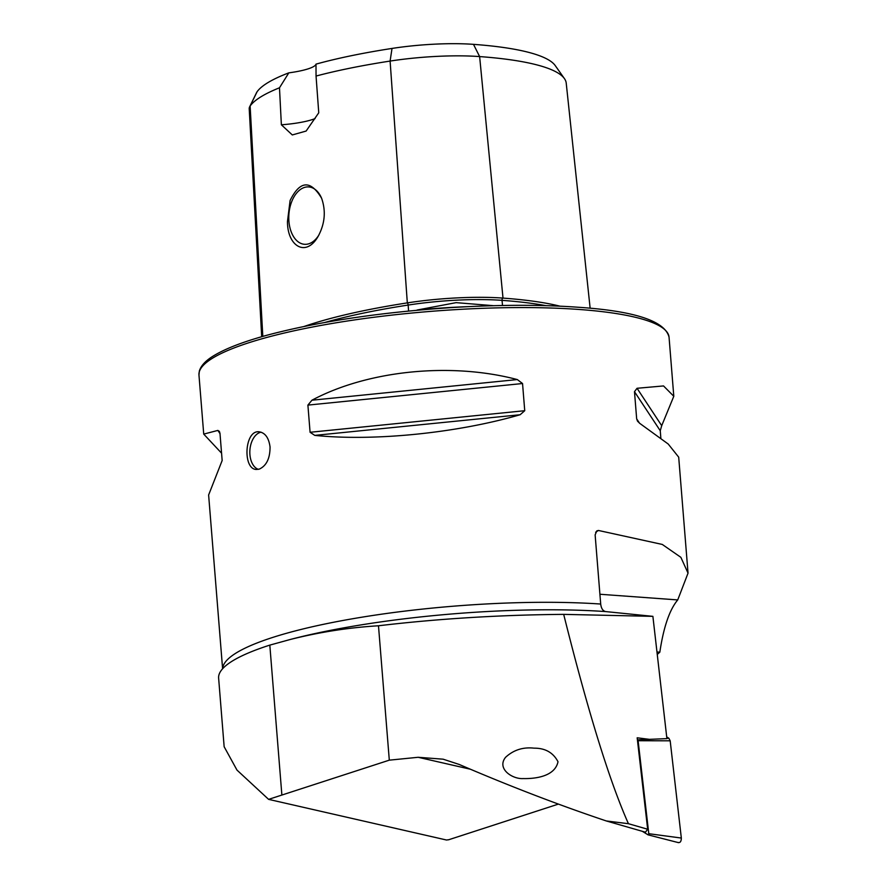 <?xml version="1.0" encoding="UTF-8"?>
<svg xmlns="http://www.w3.org/2000/svg" width="887" height="887" viewBox="0 0 887 887"><rect width="100%" height="100%" fill="white"/><g stroke="black" fill="none" stroke-linecap="round" stroke-linejoin="round"><path stroke-width="1.33" d="M647.665 829.234L645.47 832.217L606.298 820.952L628.428 823.701L647.665 829.234L637.176 737.796L649.461 739.348L666.902 738.627L652.887 616.354L605.721 611.587C602.916 611.021 601.242 608.515 600.699 604.047L595.133 534.894L596.818 530.87L598.459 530.47L662.279 544.441L680.861 557.324L688.035 573.146L677.735 599.922C669.552 609.691 663.576 627.109 659.828 652.178L657.245 654.451M448.512 839.745L446.538 840.022L268.606 799.364L236.984 770.093L224.145 746.721L218.623 678.123A240.521 45.747 -4.6 0 1 231.285 661.713A240.521 45.747 -4.6 0 1 269.814 645.115L290.304 639.472C319.531 632.109 348.924 627.541 378.483 625.778C438.222 618.694 499.958 614.891 563.688 614.369L652.887 616.354M558.001 761.733C555.04 776.169 536.081 778.875 523.219 778.575C512.387 779.296 496.454 768.752 505.557 757.321C513.518 749.981 523.02 746.932 534.063 748.162C545.239 748.085 553.211 752.608 558.001 761.733M268.606 799.364L389.304 760.159L418.143 757.287L443.123 759.183L459.289 764.483C509.593 786.115 558.588 804.941 606.298 820.952M558.411 804.099L448.5 839.812M628.428 823.701C609.557 781.303 587.97 711.529 563.688 614.369M222.604 668.765L208.622 495.001L222.16 460.519L219.976 433.344L219.377 431.404L217.88 430.417L203.722 434.098L221.573 453.179M517.309 379.569C450.851 362.007 367.928 370.345 311.936 400.214L307.9 405.104L310.084 432.279L314.763 435.384C373.649 441.482 456.572 433.144 520.137 414.739L524.738 410.703L522.543 383.528L517.309 379.569L311.936 400.214M660.848 438.089L660.261 430.749L661.713 425.682L673.798 396.278L663.531 385.934L637.043 388.284L634.482 391.677L636.666 418.852L637.52 421.181L639.871 423.454L668.21 444.021L678.699 457.171L688.035 573.146M259.326 469.101L256.509 469.456C242.461 469.6 244.413 429.585 259.248 431.825C265.235 432.845 268.828 437.89 270.047 446.948C270.069 458.357 266.499 465.742 259.326 469.101M315.994 64.13L316.049 76.049A227.305 43.23 -4.6 0 1 390.103 61.07A90.729 17.252 -4.6 0 1 479.634 56.58A227.305 43.23 -4.6 0 1 564.42 78.599L555.229 65.583A219.133 41.678 -4.6 0 0 473.492 44.35A82.569 15.7 -4.6 0 0 392.021 48.43A219.133 41.678 -4.6 0 0 315.994 64.13A37.731 7.174 -4.6 0 1 288.818 72.856A219.133 41.678 -4.6 0 0 257.075 91.771L250.123 106.019A227.305 43.23 -4.6 0 1 279.483 87.791L288.818 72.856M261.698 336.716L249.214 108.724A90.729 17.252 -4.6 0 1 249.635 106.839L256.62 92.514A82.569 15.7 -4.6 0 1 257.075 91.771M290.104 200.506L287.477 221.451C287.288 246.375 306.215 257.851 318.333 235.997C324.93 223.557 326.028 210.973 321.604 198.244C310.472 179.739 299.972 180.493 290.104 200.506M316.049 76.049L318.755 112.782L306.126 131.054L292.3 134.946L281.367 124.79L279.483 87.791M304.252 326.416A233.536 44.417 -4.6 0 1 407.321 302.888A96.96 18.439 -4.6 0 1 503.007 298.099A233.536 44.417 -4.6 0 1 559.974 306.17M469.511 306.592A170.182 32.364 -4.6 0 0 417.09 310.029L456.106 302.644L493.638 305.693M564.42 78.599A227.305 43.23 -4.6 0 1 566.216 83.09L590.143 308.255M249.635 106.839A90.729 17.252 -4.6 0 1 250.123 106.019L262.807 336.406M315.085 118.581A37.731 7.174 -4.6 0 1 281.367 124.79M321.737 198.588A28.772 17.784 -85.8 0 0 308.72 186.924A28.772 17.784 -85.8 0 0 288.918 221.306A28.772 17.784 -85.8 0 0 304.54 244.302A28.772 17.784 -85.8 0 0 318.832 235.122M258.339 469.345A18.86 11.664 94.2 0 1 249.912 450.031A18.86 11.664 94.2 0 1 261.088 432.191M389.304 760.159L378.483 625.778M637.409 739.847L652.577 739.215M666.869 738.339L668.865 738.25L670.184 740.811L681.327 838.049C681.26 841.497 680.185 842.972 678.078 842.462M666.702 736.897L668.865 738.25M678.511 842.65L648.075 834.855L642.354 831.319M670.184 740.811L638.119 740.723L648.785 833.702L681.327 838.049M647.965 834.811L648.785 833.702M638.119 740.723L637.797 740.08M659.828 652.178L656.968 651.967M677.735 599.922L599.911 594.257M605.721 611.587A242.794 46.179 175.4 0 0 290.304 639.472M600.699 604.047A235.798 44.849 175.4 0 0 354.556 618.416A235.798 44.849 175.4 0 0 222.659 668.698M470.365 769.217L418.143 757.287M203.722 434.098L198.965 375.013A235.798 44.849 -4.6 0 1 329.62 323.888A235.798 44.849 -4.6 0 1 579.222 309.474A235.798 44.849 -4.6 0 1 669.053 337.193L673.798 396.278M392.021 48.43L390.103 61.07L407.321 302.888A1.885 0.665 -98.8 0 1 408.153 305.061L408.585 311.049M324.908 322.447A231.695 44.062 -4.6 0 1 408.153 305.061A95.131 18.095 -4.6 0 1 502.031 300.349A231.695 44.062 -4.6 0 1 545.915 305.649M473.492 44.35L479.634 56.58L503.007 298.099A1.885 1.164 -85.8 0 0 502.031 300.349L502.53 305.494M639.56 423.243L636.666 418.852M660.261 430.749L634.482 391.677M661.713 425.682L637.043 388.284M522.543 383.528L307.9 405.104M524.738 410.703L310.084 432.279M520.137 414.739L314.763 435.384M217.88 430.417L219.998 433.643M598.459 530.47L595.609 532.233M281.844 794.663L269.814 645.115M198.965 375.013L199.353 370.999C201.116 365.278 206.349 359.934 215.064 354.944C227.105 347.926 244.856 341.229 268.317 334.876C320.041 321.271 381.765 312.135 453.49 307.467C499.625 304.696 541.015 304.607 577.681 307.212C634.582 310.982 665.039 320.983 669.053 337.193"/></g></svg>
